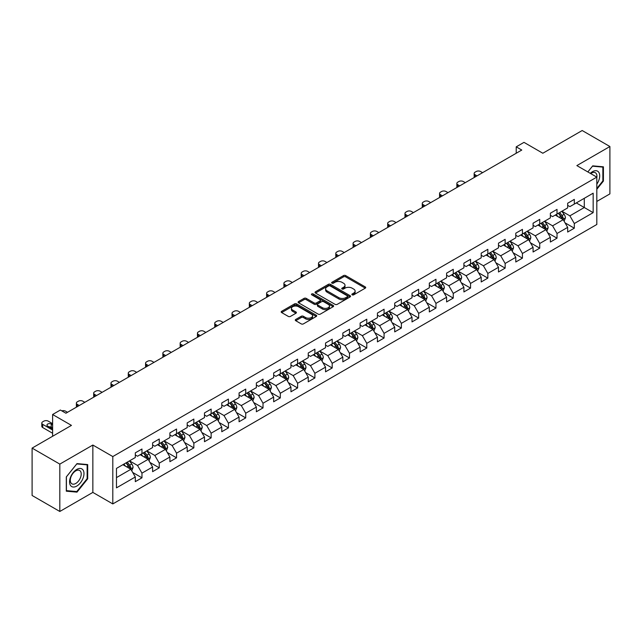 <?xml version="1.0" encoding="UTF-8"?>
<svg xmlns="http://www.w3.org/2000/svg" width="642" height="642" viewBox="0 0 642 642"><rect width="100%" height="100%" fill="white"/><g stroke="black" fill="none" stroke-linecap="round" stroke-linejoin="round"><path stroke-width="0.96" d="M352.185 294.838A1.075 0.618 0 0 0 353.71 294.838L365.266 288.162A1.541 0.891 0 0 0 365.715 287.536A1.541 0.891 0 0 0 365.266 286.91L345.685 275.603A1.541 0.891 0 0 0 343.502 275.603L331.946 282.279A1.075 0.618 0 0 0 331.625 282.713A1.075 0.618 0 0 0 331.946 283.154A1.075 0.618 0 0 0 333.463 283.154L334.963 282.287A4.927 2.841 0 0 1 341.929 282.287L343.558 283.234A4.927 2.841 0 0 1 345.003 285.241A4.927 2.841 0 0 1 343.558 287.255L342.066 288.122A1.075 0.618 0 0 0 341.745 288.555A1.075 0.618 0 0 0 342.066 288.996A1.075 0.618 0 0 0 343.582 288.996L345.083 288.138A4.927 2.841 0 0 1 352.049 288.138L353.678 289.077A4.927 2.841 0 0 1 355.122 291.083A4.927 2.841 0 0 1 353.678 293.097L352.185 293.964A1.075 0.618 0 0 0 351.864 294.397A1.075 0.618 0 0 0 352.185 294.838L352.185 293.964M295.737 319.451A1.541 0.891 0 0 0 295.28 320.077A1.541 0.891 0 0 0 295.737 320.711L301.226 323.881A1.541 0.891 0 0 0 303.409 323.881L316.249 316.466A1.541 0.891 0 0 0 316.699 315.84A1.541 0.891 0 0 0 316.249 315.214L296.66 303.907A1.541 0.891 0 0 0 294.485 303.907L281.645 311.314A1.541 0.891 0 0 0 281.188 311.948A1.541 0.891 0 0 0 281.645 312.574L288.282 316.402A1.541 0.891 0 0 0 290.457 316.402L295.954 313.232A1.541 0.891 0 0 0 296.403 312.606A1.541 0.891 0 0 0 295.954 311.972L292.664 310.078A4.117 2.375 0 0 1 291.452 308.393A4.117 2.375 0 0 1 293.996 306.202A4.117 2.375 0 0 1 298.482 306.715L311.378 314.163A4.117 2.375 0 0 1 312.582 315.84A4.117 2.375 0 0 1 310.038 318.039A4.117 2.375 0 0 1 305.552 317.517L303.409 316.281A1.541 0.891 0 0 0 301.226 316.281L295.737 319.451L295.737 320.711M596.819 201.444L609.9 193.892L609.9 146.52L582.182 130.527L542.827 153.245L523.984 142.364L516.224 146.841L521.769 150.043L65.909 413.231L60.372 410.029L52.612 414.507L52.612 436.271M59.818 464.11L59.818 511.473L92.849 492.406L92.849 445.042L59.818 464.11L32.1 448.108L71.455 425.389L52.612 414.507M92.849 445.042L112.807 456.558L596.819 177.12L596.819 224.483L112.807 503.922L112.807 456.558M609.9 146.52L576.861 165.596L596.819 177.12M335.068 304.34A1.541 0.891 0 0 0 337.251 304.34L350.091 296.933A1.541 0.891 0 0 0 350.54 296.299A1.541 0.891 0 0 0 350.091 295.673L330.502 284.366A1.541 0.891 0 0 0 328.327 284.366L315.487 291.781A1.541 0.891 0 0 0 315.037 292.407A1.541 0.891 0 0 0 315.487 293.033L335.068 304.34M312.164 295.071A1.075 0.618 0 0 1 313.256 295.224L333.15 306.707L320.326 314.115A1.541 0.891 0 0 1 318.151 314.115L298.562 302.807L304.059 299.653L304.059 298.378L298.562 301.547A1.541 0.891 0 0 0 298.113 302.173A1.541 0.891 0 0 0 298.562 302.807L298.562 301.547M304.059 299.653A1.541 0.891 0 0 1 306.234 299.653L306.234 298.378A1.541 0.891 0 0 0 304.059 298.378M306.234 298.378L314.179 302.96A1.541 0.891 0 0 0 316.354 302.96L319.997 300.857A1.541 0.891 0 0 0 320.454 300.231A1.541 0.891 0 0 0 319.997 299.597L311.731 294.822A1.075 0.618 0 0 1 311.418 294.381A1.075 0.618 0 0 1 312.076 293.811A1.075 0.618 0 0 1 313.256 293.948L333.166 305.44A1.541 0.891 0 0 1 333.615 306.073A1.541 0.891 0 0 1 333.166 306.699L333.166 305.44M59.818 511.473L32.1 495.48L32.1 448.108M132.701 472.464L141.962 477.808L141.962 473.138L152.603 466.991L152.603 471.669L159.256 467.825L159.256 463.155L169.897 457.008L169.897 461.678L176.55 457.842L176.55 453.172L187.191 447.025L187.191 451.695L193.844 447.859L193.844 443.181L204.485 437.041L204.485 441.712L211.138 437.868L211.138 433.198L221.779 427.058L221.779 431.729L228.432 427.885L228.432 423.214L239.073 417.067L239.073 421.746L245.725 417.902L245.725 413.231L256.367 407.084L256.367 411.755L263.019 407.919L263.019 403.248L273.661 397.101L273.661 401.772L280.313 397.936L280.313 393.257L290.954 387.118L290.954 391.789L297.607 387.953L297.607 383.274L308.248 377.135L308.248 381.805L314.901 377.961L314.901 373.291L325.542 367.144L325.542 371.822L332.195 367.978L332.195 363.308L342.836 357.161L342.836 361.831L349.489 357.995L349.489 353.325L360.13 347.178L360.13 351.848L366.783 348.012L366.783 343.342L377.424 337.194L377.424 341.865L384.077 338.029L384.077 333.35L394.718 327.211L394.718 331.882L401.37 328.038L401.37 323.367L412.02 317.22L412.02 321.899L418.664 318.055L418.664 313.384L429.313 307.237L429.313 311.908L435.958 308.072L435.958 303.401L446.607 297.254L446.607 301.925L453.252 298.089L453.252 293.418L463.901 287.271L463.901 291.941L470.546 288.106L470.546 283.427L481.195 277.288L481.195 281.958L487.84 278.114L487.84 273.444L498.489 267.297L498.489 271.975L505.142 268.131L505.142 263.461L515.783 257.314L515.783 261.992L522.436 258.148L522.436 253.478L533.077 247.331L533.077 252.001L539.729 248.165L539.729 243.495L550.371 237.347L550.371 242.018L557.023 238.182L557.023 233.503L567.664 227.364L567.664 232.035L574.317 228.191L574.317 223.52L593.16 212.638L593.16 193.186L584.292 198.306L584.292 207.518L593.16 212.638M141.962 477.808L135.31 481.652L135.31 476.982L116.467 487.856L116.467 468.403L135.31 457.521L135.31 452.851L141.962 449.007L141.962 453.677L152.603 447.538L152.603 442.868L159.256 439.024L159.256 443.694L169.897 437.555L169.897 432.877L176.55 429.041L176.55 433.711L187.191 427.564L187.191 422.893L193.844 419.057L193.844 423.728L204.485 417.581L204.485 412.91L211.138 409.066L211.138 413.745L221.779 407.598L221.779 402.927L228.432 399.083L228.432 403.754L239.073 397.615L239.073 392.944L245.725 389.1L245.725 393.771L256.367 387.632L256.367 382.953L263.019 379.117L263.019 383.788L273.661 377.64L273.661 372.97L280.313 369.134L280.313 373.805L290.954 367.657L290.954 362.987L297.607 359.143L297.607 363.821L308.248 357.674L308.248 353.004L314.901 349.16L314.901 353.83L325.542 347.691L325.542 343.021L332.195 339.177L332.195 343.847L342.836 337.708L342.836 333.029L349.489 329.194L349.489 333.864L360.13 327.717L360.13 323.046L366.783 319.21L366.783 323.881L377.424 317.734L377.424 313.063L384.077 309.219L384.077 313.898L394.718 307.751L394.718 303.08L401.37 299.236L401.37 303.907L412.02 297.768L412.02 293.097L418.664 289.253L418.664 293.924L429.313 287.785L429.313 283.106L435.958 279.27L435.958 283.941L446.607 277.793L446.607 273.123L453.252 269.287L453.252 273.957L463.901 267.81L463.901 263.14L470.546 259.296L470.546 263.974L481.195 257.827L481.195 253.157L487.84 249.313L487.84 253.991L498.489 247.844L498.489 243.174L505.142 239.33L505.142 244L515.783 237.861L515.783 233.182L522.436 229.346L522.436 234.017L533.077 227.87L533.077 223.199L539.729 219.363L539.729 224.034L550.371 217.887L550.371 213.216L557.023 209.38L557.023 214.051L567.664 207.904L567.664 203.233L574.317 199.389L574.317 204.068L593.16 193.186M140.189 454.705L148.174 459.311L137.524 465.458L129.548 460.852M135.31 454.961L137.524 456.237L141.962 453.677M137.524 465.458L141.962 473.138M148.174 459.311L152.603 466.991M157.483 444.721L165.467 449.328L154.818 455.475L146.841 450.861M152.603 444.978L154.818 446.254L159.256 443.694M154.818 455.475L159.256 463.155M165.467 449.328L169.897 457.008M174.776 434.738L182.761 439.345L172.112 445.492L164.135 440.877M169.897 434.995L172.112 436.271L176.55 433.711M172.112 445.492L176.55 453.172M182.761 439.345L187.191 447.025M192.07 424.747L200.055 429.362L189.406 435.501L181.429 430.894M187.191 425.004L189.406 426.288L193.844 423.728M189.406 435.501L193.844 443.181M200.055 429.362L204.485 437.041M209.364 414.764L217.349 419.378L206.7 425.518L198.723 420.911M204.485 415.021L206.7 416.305L211.138 413.745M206.7 425.518L211.138 433.198M217.349 419.378L221.779 427.058M226.658 404.781L234.643 409.387L224.002 415.534L216.017 410.928M221.779 405.038L224.002 406.314L228.432 403.754M224.002 415.534L228.432 423.214M234.643 409.387L239.073 417.067M243.952 394.798L251.937 399.404L241.296 405.551L233.311 400.945M239.073 395.055L241.296 396.331L245.725 393.771M241.296 405.551L245.725 413.231M251.937 399.404L256.367 407.084M261.246 384.815L269.231 389.421L258.59 395.568L250.605 390.954M256.367 385.072L258.59 386.348L263.019 383.788M258.59 395.568L263.019 403.248M269.231 389.421L273.661 397.101M278.54 374.824L286.525 379.438L275.883 385.577L267.899 380.971M273.661 375.08L275.883 376.364L280.313 373.805M275.883 385.577L280.313 393.257M286.525 379.438L290.954 387.118M295.834 364.841L303.818 369.455L293.177 375.594L285.192 370.988M290.954 365.097L293.177 366.381L297.607 363.821M293.177 375.594L297.607 383.274M303.818 369.455L308.248 377.135M313.127 354.857L321.112 359.464L310.471 365.611L302.486 361.005M308.248 355.114L310.471 356.39L314.901 353.83M310.471 365.611L314.901 373.291M321.112 359.464L325.542 367.144M330.421 344.874L338.406 349.481L327.765 355.628L319.78 351.022M325.542 345.131L327.765 346.407L332.195 343.847M327.765 355.628L332.195 363.308M338.406 349.481L342.836 357.161M347.715 334.891L355.7 339.498L345.059 345.645L337.074 341.03M342.836 335.148L345.059 336.424L349.489 333.864M345.059 345.645L349.489 353.325M355.7 339.498L360.13 347.178M365.009 324.908L372.994 329.515L362.353 335.654L354.368 331.047M360.13 325.157L362.353 326.441L366.783 323.881M362.353 335.654L366.783 343.342M372.994 329.515L377.424 337.194M382.303 314.917L390.288 319.531L379.647 325.671L371.662 321.064M377.424 315.174L379.647 316.458L384.077 313.898M379.647 325.671L384.077 333.35M390.288 319.531L394.718 327.211M399.597 304.934L407.582 309.54L396.941 315.687L388.956 311.081M394.718 305.191L396.941 306.475L401.37 303.907M396.941 315.687L401.37 323.367M407.582 309.54L412.02 317.22M416.891 294.951L424.876 299.557L414.234 305.704L406.25 301.098M412.02 295.208L414.234 296.484L418.664 293.924M414.234 305.704L418.664 313.384M424.876 299.557L429.313 307.237M434.185 284.968L442.169 289.574L431.528 295.721L423.543 291.107M429.313 285.225L431.528 286.501L435.958 283.941M431.528 295.721L435.958 303.401M442.169 289.574L446.607 297.254M451.478 274.985L459.463 279.591L448.822 285.73L440.837 281.124M446.607 275.233L448.822 276.517L453.252 273.957M448.822 285.73L453.252 293.418M459.463 279.591L463.901 287.271M468.772 264.994L476.757 269.608L466.116 275.747L458.131 271.141M463.901 265.25L466.116 266.534L470.546 263.974M466.116 275.747L470.546 283.427M476.757 269.608L481.195 277.288M486.066 255.01L494.051 259.617L483.41 265.764L475.425 261.158M481.195 255.267L483.41 256.551L487.84 253.991M483.41 265.764L487.84 273.444M494.051 259.617L498.489 267.297M503.36 245.027L511.345 249.634L500.704 255.781L492.719 251.174M498.489 245.284L500.704 246.56L505.142 244M500.704 255.781L505.142 263.461M511.345 249.634L515.783 257.314M520.654 235.044L528.639 239.651L517.998 245.798L510.013 241.183M515.783 235.301L517.998 236.577L522.436 234.017M517.998 245.798L522.436 253.478M528.639 239.651L533.077 247.331M537.956 225.061L545.933 229.667L535.292 235.807L527.307 231.2M533.077 225.31L535.292 226.594L539.729 224.034M535.292 235.807L539.729 243.495M545.933 229.667L550.371 237.347M555.25 215.07L563.227 219.684L552.585 225.823L544.601 221.217M550.371 215.327L552.585 216.611L557.023 214.051M552.585 225.823L557.023 233.503M563.227 219.684L567.664 227.364M576.307 202.912L584.292 207.518L569.879 215.84L561.894 211.234M567.664 205.344L569.879 206.628L574.317 204.068M569.879 215.84L574.317 223.52M92.849 492.406L112.807 503.922M516.224 146.841L516.224 153.245M116.467 477.616L130.88 469.294L122.895 464.688M130.88 469.294L135.31 476.982M565.056 222.846L574.317 228.191M547.762 232.837L557.023 238.182M530.469 242.82L539.729 248.165M513.175 252.804L522.436 258.148M495.881 262.787L505.142 268.131M478.587 272.77L487.84 278.114M461.293 282.761L470.546 288.106M443.999 292.744L453.252 298.089M426.705 302.727L435.958 308.072M409.411 312.71L418.664 318.055M392.118 322.693L401.37 328.038M374.824 332.684L384.077 338.029M357.53 342.668L366.783 348.012M340.236 352.651L349.489 357.995M322.942 362.634L332.195 367.978M305.648 372.617L314.901 377.961M288.354 382.608L297.607 387.953M271.06 392.591L280.313 397.936M253.767 402.574L263.019 407.919M236.473 412.557L245.725 417.902M219.179 422.54L228.432 427.885M201.885 432.531L211.138 437.868M184.591 442.515L193.844 447.859M167.297 452.498L176.55 457.842M149.995 462.481L159.256 467.825M596.819 189.286L603.416 181.084L603.416 166.816L592.718 165.861L587.839 171.936M66.303 491.186L77 492.141L87.697 478.828L87.697 464.567L77 463.612L66.303 476.918L66.303 491.186M602.862 180.763L603.416 181.084M87.143 478.507L87.697 478.828M75.868 491.483L77 492.141M352.61 294.991L353.678 294.381A4.927 2.841 0 0 0 355.122 292.367L355.122 291.083M345.003 285.241L345.003 286.525A4.927 2.841 0 0 1 343.558 288.531L342.491 289.149M365.266 286.91L365.266 288.162L345.685 276.879A1.541 0.891 0 0 0 343.502 276.879L332.371 283.307M350.067 296.941L330.502 285.642A1.541 0.891 0 0 0 328.327 285.642L315.503 293.049L315.487 291.781M347.37 296.74A1.075 0.618 0 0 0 347.683 296.299A1.075 0.618 0 0 0 347.37 295.858L330.173 285.939A1.075 0.618 0 0 0 328.648 285.939L327.075 286.846A4.927 2.841 0 0 0 325.63 288.86A4.927 2.841 0 0 0 327.075 290.866L338.824 297.655A4.927 2.841 0 0 0 345.789 297.655L347.37 296.74L347.37 298.024A1.075 0.618 0 0 0 347.683 297.583L347.683 296.299M325.63 288.86L325.63 290.136A4.927 2.841 0 0 0 327.075 292.15L327.075 290.866M347.37 298.024L345.789 298.931A4.927 2.841 0 0 1 338.824 298.931L327.075 292.15M306.234 299.653L314.179 304.244A1.541 0.891 0 0 0 316.354 304.244L319.997 302.133A1.541 0.891 0 0 0 320.454 301.507L320.454 300.231M322.42 307.719A4.117 2.375 0 0 0 326.906 308.232A4.117 2.375 0 0 0 329.45 306.041A4.117 2.375 0 0 0 328.247 304.356L323.696 301.732A1.541 0.891 0 0 0 321.522 301.732L317.878 303.843A1.541 0.891 0 0 0 317.429 304.469A1.541 0.891 0 0 0 317.878 305.094L322.42 307.719L322.42 309.003A4.117 2.375 0 0 0 326.906 309.516A4.117 2.375 0 0 0 329.45 307.317L329.45 306.041M317.429 304.469L317.429 305.744A1.541 0.891 0 0 0 317.878 306.378L317.878 305.094M322.42 309.003L317.878 306.378M312.582 315.84L312.582 317.116A4.117 2.375 0 0 1 310.038 319.315A4.117 2.375 0 0 1 305.552 318.801L303.409 317.557A1.541 0.891 0 0 0 301.226 317.557L295.753 320.719M291.452 308.393L291.452 309.677A4.117 2.375 0 0 0 292.664 311.354L292.664 310.078M295.93 313.248L292.664 311.354M316.225 316.482L296.66 305.183A1.541 0.891 0 0 0 294.485 305.183L281.661 312.582M564.101 221.201L565.425 217.879A4.157 2.399 -120 0 0 564.093 214.34L561.806 211.282M477.038 175.868L475.072 174.736A3.138 1.814 0 0 1 474.157 173.46A3.138 1.814 0 0 1 475.072 172.176L476.179 171.534A3.138 1.814 0 0 1 480.617 171.534L482.575 172.674M557.818 216.563L556.269 214.484M474.414 177.385A3.138 1.814 180 0 1 474.157 176.654L474.157 173.46M562.585 219.307L563.178 218.055A4.157 2.399 -120 0 0 561.991 215.552L559.704 212.502M558.66 213.104L561.196 216.49A2.119 1.22 60 0 1 561.581 217.132L563.178 218.055M558.371 213.264L560.659 216.322A4.157 2.399 60 0 1 561.846 218.818M596.819 184.158A10.192 5.882 120 0 0 598.737 180.554A10.192 5.882 120 0 0 598.103 171.534A10.192 5.882 120 0 0 590.287 173.348M602.172 166.711L602.862 167.105L602.862 180.924L596.819 188.443M587.855 171.944L592.494 166.182L602.862 167.105M596.819 177.657A7.712 4.454 120 0 0 595.343 172.73A7.712 4.454 120 0 0 590.736 173.605M76.775 486.066A10.192 5.882 120 0 0 83.982 473.587A10.192 5.882 120 0 0 76.775 469.422A10.192 5.882 120 0 0 69.569 481.909A10.192 5.882 120 0 0 76.775 486.066M75.764 483.466A7.712 4.454 120 0 0 80.804 476.661A7.712 4.454 120 0 0 79.624 470.482A7.712 4.454 120 0 0 75.764 470.867A7.712 4.454 120 0 0 70.724 477.664A7.712 4.454 120 0 0 71.912 483.843A7.712 4.454 120 0 0 75.764 483.466M66.415 476.821L76.775 463.925L87.143 464.848L87.143 478.675L76.775 491.563L66.415 490.64L66.415 476.821M86.453 464.455L87.143 464.848M546.807 231.184L548.132 227.862A4.157 2.399 -120 0 0 546.799 224.323L544.512 221.265M459.744 185.859L457.778 184.719A3.138 1.814 0 0 1 456.863 183.443A3.138 1.814 0 0 1 457.778 182.159L458.886 181.525A3.138 1.814 0 0 1 463.323 181.525L465.281 182.657M540.524 226.546L538.975 224.467M457.12 187.368A3.138 1.814 180 0 1 456.863 186.645L456.863 183.443M545.291 229.298L545.885 228.038A4.157 2.399 -120 0 0 544.697 225.543L542.41 222.485M541.366 223.087L543.902 226.474A2.119 1.22 60 0 1 544.288 227.116L545.885 228.038M541.078 223.255L543.365 226.305A4.157 2.399 60 0 1 544.552 228.809M529.514 241.167L530.838 237.845A4.157 2.399 -120 0 0 529.506 234.306L527.218 231.256M442.442 195.842L440.484 194.711A3.138 1.814 0 0 1 439.569 193.427A3.138 1.814 0 0 1 440.484 192.151L441.592 191.509A3.138 1.814 0 0 1 446.029 191.509L447.988 192.64M523.23 236.529L521.681 234.45M439.826 197.351A3.138 1.814 180 0 1 439.569 196.629L439.569 193.427M527.997 239.281L528.591 238.022A4.157 2.399 -120 0 0 527.403 235.526L525.116 232.468M524.073 233.07L526.609 236.457A2.119 1.22 60 0 1 526.994 237.099L528.591 238.022M523.784 233.239L526.071 236.288A4.157 2.399 60 0 1 527.259 238.792M512.22 251.15L513.544 247.828A4.157 2.399 -120 0 0 512.212 244.289L509.925 241.24M425.148 205.825L423.19 204.694A3.138 1.814 0 0 1 422.276 203.41A3.138 1.814 0 0 1 423.19 202.134L424.298 201.492A3.138 1.814 0 0 1 428.736 201.492L430.694 202.623M505.936 246.512L504.387 244.442M422.532 207.334A3.138 1.814 180 0 1 422.276 206.612L422.276 203.41M510.703 249.265L511.297 248.005A4.157 2.399 -120 0 0 510.109 245.509L507.822 242.451M506.779 243.053L509.315 246.44A2.119 1.22 60 0 1 509.7 247.09L511.297 248.005M506.49 243.222L508.777 246.279A4.157 2.399 60 0 1 509.965 248.775M494.926 261.133L496.25 257.811A4.157 2.399 -120 0 0 494.918 254.28L492.631 251.223M407.855 215.808L405.896 214.677A3.138 1.814 0 0 1 404.982 213.393A3.138 1.814 0 0 1 405.896 212.117L407.004 211.475A3.138 1.814 0 0 1 411.442 211.475L413.4 212.606M488.642 256.495L487.085 254.425M405.238 217.317A3.138 1.814 180 0 1 404.982 216.595L404.982 213.393M493.409 259.248L494.003 257.996A4.157 2.399 -120 0 0 492.815 255.492L490.528 252.442M489.485 253.036L492.021 256.431A2.119 1.22 60 0 1 492.406 257.073L494.003 257.996M489.196 253.205L491.483 256.262A4.157 2.399 60 0 1 492.671 258.758M477.632 271.125L478.956 267.802A4.157 2.399 -120 0 0 477.624 264.263L475.337 261.206M390.561 225.791L388.603 224.66A3.138 1.814 0 0 1 387.688 223.384A3.138 1.814 0 0 1 388.603 222.1L389.71 221.458A3.138 1.814 0 0 1 394.148 221.458L396.106 222.597M471.348 266.486L469.792 264.408M387.945 227.308A3.138 1.814 180 0 1 387.688 226.578L387.688 223.384M476.115 269.231L476.709 267.979A4.157 2.399 -120 0 0 475.521 265.475L473.234 262.426M472.191 263.027L474.727 266.414A2.119 1.22 60 0 1 475.112 267.056L476.709 267.979M471.902 263.188L474.189 266.245A4.157 2.399 60 0 1 475.377 268.741M460.338 281.108L461.654 277.785A4.157 2.399 -120 0 0 460.33 274.246L458.043 271.189M373.267 235.775L371.309 234.643A3.138 1.814 0 0 1 370.386 233.367A3.138 1.814 0 0 1 371.309 232.083L372.416 231.449A3.138 1.814 0 0 1 376.854 231.449L378.812 232.581M454.054 276.469L452.498 274.391M370.651 237.291A3.138 1.814 180 0 1 370.386 236.569L370.386 233.367M458.821 279.222L459.415 277.962A4.157 2.399 -120 0 0 458.228 275.466L455.94 272.409M454.897 273.01L457.433 276.397A2.119 1.22 60 0 1 457.818 277.039L459.415 277.962M454.608 273.179L456.895 276.229A4.157 2.399 60 0 1 458.083 278.732M443.044 291.091L444.36 287.768A4.157 2.399 -120 0 0 443.036 284.229L440.749 281.18M355.973 245.766L354.015 244.634A3.138 1.814 0 0 1 353.092 243.35A3.138 1.814 0 0 1 354.015 242.074L355.122 241.432A3.138 1.814 0 0 1 359.56 241.432L361.518 242.564M436.761 286.452L435.204 284.374M353.357 247.274A3.138 1.814 180 0 1 353.092 246.552L353.092 243.35M441.527 289.205L442.121 287.945A4.157 2.399 -120 0 0 440.934 285.449L438.647 282.392M437.603 282.994L440.139 286.38A2.119 1.22 60 0 1 440.524 287.022L442.121 287.945M437.314 283.162L439.601 286.212A4.157 2.399 60 0 1 440.789 288.715M425.75 301.074L427.066 297.752A4.157 2.399 -120 0 0 425.742 294.213L423.455 291.163M338.679 255.749L336.721 254.617A3.138 1.814 0 0 1 335.798 253.333A3.138 1.814 0 0 1 336.721 252.057L337.828 251.415A3.138 1.814 0 0 1 342.266 251.415L344.224 252.547M419.467 296.435L417.91 294.365M336.063 257.257A3.138 1.814 180 0 1 335.798 256.535L335.798 253.333M424.234 299.188L424.827 297.928A4.157 2.399 -120 0 0 423.64 295.432L421.353 292.375M420.309 292.977L422.845 296.363A2.119 1.22 60 0 1 423.23 297.013L424.827 297.928M420.02 293.145L422.308 296.203A4.157 2.399 60 0 1 423.495 298.699M408.456 311.057L409.773 307.735A4.157 2.399 -120 0 0 408.448 304.204L406.161 301.146M321.385 265.732L319.427 264.6A3.138 1.814 0 0 1 318.504 263.316A3.138 1.814 0 0 1 319.427 262.04L320.535 261.398A3.138 1.814 0 0 1 324.972 261.398L326.93 262.53M402.173 306.419L400.616 304.348M318.769 267.241A3.138 1.814 180 0 1 318.504 266.518L318.504 263.316M406.94 309.171L407.534 307.919A4.157 2.399 -120 0 0 406.346 305.415L404.059 302.366M403.015 302.96L405.551 306.354A2.119 1.22 60 0 1 405.937 306.996L407.534 307.919M402.727 303.128L405.014 306.186A4.157 2.399 60 0 1 406.201 308.682M391.163 321.048L392.479 317.726A4.157 2.399 -120 0 0 391.155 314.187L388.867 311.129M304.091 275.715L302.133 274.583A3.138 1.814 0 0 1 301.21 273.307A3.138 1.814 0 0 1 302.133 272.023L303.241 271.381A3.138 1.814 0 0 1 307.678 271.381L309.637 272.513M384.879 316.402L383.322 314.331M301.475 277.232A3.138 1.814 180 0 1 301.21 276.501L301.21 273.307M389.646 319.154L390.24 317.902A4.157 2.399 -120 0 0 389.052 315.399L386.765 312.349M385.722 312.951L388.258 316.337A2.119 1.22 60 0 1 388.643 316.979L390.24 317.902M385.433 313.111L387.72 316.169A4.157 2.399 60 0 1 388.908 318.665M373.869 331.031L375.185 327.709A4.157 2.399 -120 0 0 373.861 324.17L371.574 321.112M286.797 285.698L284.839 284.567A3.138 1.814 0 0 1 283.916 283.291A3.138 1.814 0 0 1 284.839 282.007L285.947 281.373A3.138 1.814 0 0 1 290.377 281.373L292.343 282.504M367.585 326.393L366.028 324.314M284.181 287.215A3.138 1.814 180 0 1 283.916 286.493L283.916 283.291M372.352 329.145L372.946 327.885A4.157 2.399 -120 0 0 371.758 325.39L369.471 322.332M368.428 322.934L370.964 326.321A2.119 1.22 60 0 1 371.349 326.963L372.946 327.885M368.139 323.103L370.426 326.152A4.157 2.399 60 0 1 371.614 328.656M356.575 341.014L357.891 337.692A4.157 2.399 -120 0 0 356.567 334.153L354.28 331.103M269.504 295.689L267.545 294.558A3.138 1.814 0 0 1 266.623 293.274A3.138 1.814 0 0 1 267.545 291.99L268.653 291.356A3.138 1.814 0 0 1 273.083 291.356L275.049 292.487M350.291 336.376L348.734 334.297M266.887 297.198A3.138 1.814 180 0 1 266.623 296.476L266.623 293.274M355.058 339.128L355.652 337.869A4.157 2.399 -120 0 0 354.464 335.373L352.177 332.315M351.134 332.917L353.67 336.304A2.119 1.22 60 0 1 354.055 336.946L355.652 337.869M350.845 333.086L353.132 336.135A4.157 2.399 60 0 1 354.32 338.639M339.281 350.997L340.597 347.675A4.157 2.399 -120 0 0 339.273 344.136L336.986 341.087M252.21 305.672L250.252 304.541A3.138 1.814 0 0 1 249.329 303.257A3.138 1.814 0 0 1 250.252 301.981L251.359 301.339A3.138 1.814 0 0 1 255.789 301.339L257.755 302.47M332.997 346.359L331.441 344.289M249.594 307.181A3.138 1.814 180 0 1 249.329 306.459L249.329 303.257M337.764 349.112L338.358 347.852A4.157 2.399 -120 0 0 337.17 345.356L334.875 342.298M333.84 342.9L336.376 346.287A2.119 1.22 60 0 1 336.761 346.937L338.358 347.852M333.551 343.069L335.838 346.126A4.157 2.399 60 0 1 337.026 348.622M321.987 360.981L323.303 357.658A4.157 2.399 -120 0 0 321.979 354.127L319.692 351.07M234.916 315.655L232.958 314.524A3.138 1.814 0 0 1 232.035 313.24A3.138 1.814 0 0 1 232.958 311.964L234.065 311.322A3.138 1.814 0 0 1 238.495 311.322L240.461 312.453M315.703 356.342L314.147 354.272M232.3 317.164A3.138 1.814 180 0 1 232.035 316.442L232.035 313.24M320.47 359.095L321.064 357.835A4.157 2.399 -120 0 0 319.877 355.339L317.581 352.281M316.546 352.883L319.082 356.278A2.119 1.22 60 0 1 319.467 356.92L321.064 357.835M316.257 353.052L318.544 356.109A4.157 2.399 60 0 1 319.732 358.605M304.693 370.972L306.009 367.649A4.157 2.399 -120 0 0 304.685 364.11L302.398 361.053M217.622 325.638L215.664 324.507A3.138 1.814 0 0 1 214.741 323.231A3.138 1.814 0 0 1 215.664 321.947L216.771 321.305A3.138 1.814 0 0 1 221.201 321.305L223.167 322.436M298.41 366.325L296.853 364.255M215.006 327.155A3.138 1.814 180 0 1 214.741 326.425L214.741 323.231M303.176 369.078L303.77 367.826A4.157 2.399 -120 0 0 302.583 365.322L300.287 362.273M299.252 362.874L301.788 366.261A2.119 1.22 60 0 1 302.173 366.903L303.77 367.826M298.963 363.035L301.25 366.092A4.157 2.399 60 0 1 302.438 368.588M287.399 380.955L288.715 377.632A4.157 2.399 -120 0 0 287.391 374.093L285.104 371.036M200.328 335.622L198.37 334.49A3.138 1.814 0 0 1 197.447 333.214A3.138 1.814 0 0 1 198.37 331.93L199.477 331.288A3.138 1.814 0 0 1 203.907 331.288L205.873 332.428M281.116 376.316L279.559 374.238M197.712 337.138A3.138 1.814 180 0 1 197.447 336.416L197.447 333.214M285.883 379.061L286.476 377.809A4.157 2.399 -120 0 0 285.289 375.305L282.994 372.256M281.958 372.858L284.494 376.244A2.119 1.22 60 0 1 284.879 376.886L286.476 377.809M281.669 373.026L283.957 376.076A4.157 2.399 60 0 1 285.144 378.579M270.105 390.938L271.422 387.616A4.157 2.399 -120 0 0 270.097 384.077L267.81 381.027M183.034 345.613L181.076 344.473A3.138 1.814 0 0 1 180.153 343.197A3.138 1.814 0 0 1 181.076 341.913L182.184 341.279A3.138 1.814 0 0 1 186.613 341.279L188.579 342.411M263.822 386.299L262.265 384.221M180.418 347.121A3.138 1.814 180 0 1 180.153 346.399L180.153 343.197M268.589 389.052L269.183 387.792A4.157 2.399 -120 0 0 267.995 385.296L265.7 382.239M264.665 382.841L267.2 386.227A2.119 1.22 60 0 1 267.586 386.869L269.183 387.792M264.376 383.009L266.663 386.059A4.157 2.399 60 0 1 267.85 388.562M252.812 400.921L254.128 397.599A4.157 2.399 -120 0 0 252.804 394.06L250.516 391.01M165.74 355.596L163.782 354.464A3.138 1.814 0 0 1 162.859 353.18A3.138 1.814 0 0 1 163.782 351.904L164.89 351.262A3.138 1.814 0 0 1 169.319 351.262L171.286 352.394M246.528 396.283L244.971 394.212M163.124 357.104A3.138 1.814 180 0 1 162.859 356.382L162.859 353.18M251.295 399.035L251.889 397.775A4.157 2.399 -120 0 0 250.693 395.279L248.406 392.222M247.371 392.824L249.907 396.21A2.119 1.22 60 0 1 250.292 396.852L251.889 397.775M247.082 392.992L249.369 396.05A4.157 2.399 60 0 1 250.557 398.546M235.518 410.904L236.834 407.582A4.157 2.399 -120 0 0 235.51 404.051L233.223 400.993M148.446 365.579L146.488 364.447A3.138 1.814 0 0 1 145.565 363.163A3.138 1.814 0 0 1 146.488 361.887L147.596 361.245A3.138 1.814 0 0 1 152.026 361.245L153.992 362.377M229.234 406.266L227.677 404.195M145.83 367.088A3.138 1.814 180 0 1 145.565 366.365L145.565 363.163M234.001 409.018L234.595 407.758A4.157 2.399 -120 0 0 233.399 405.262L231.112 402.205M230.077 402.807L232.613 406.201A2.119 1.22 60 0 1 232.998 406.843L234.595 407.758M229.788 402.975L232.075 406.033A4.157 2.399 60 0 1 233.263 408.529M218.224 420.895L219.54 417.573A4.157 2.399 -120 0 0 218.216 414.034L215.929 410.976M131.153 375.562L129.194 374.43A3.138 1.814 0 0 1 128.272 373.154A3.138 1.814 0 0 1 129.194 371.87L130.302 371.228A3.138 1.814 0 0 1 134.732 371.228L136.698 372.36M211.94 416.249L210.383 414.178M128.536 377.079A3.138 1.814 180 0 1 128.272 376.348L128.272 373.154M216.707 419.001L217.301 417.749A4.157 2.399 -120 0 0 216.105 415.246L213.818 412.196M212.783 412.798L215.319 416.185A2.119 1.22 60 0 1 215.704 416.827L217.301 417.749M212.494 412.958L214.781 416.016A4.157 2.399 60 0 1 215.969 418.512M200.93 430.878L202.246 427.556A4.157 2.399 -120 0 0 200.922 424.017L198.635 420.959M113.859 385.545L111.901 384.414A3.138 1.814 0 0 1 110.978 383.138A3.138 1.814 0 0 1 111.901 381.854L113.008 381.212A3.138 1.814 0 0 1 117.438 381.212L119.404 382.351M194.646 426.24L193.09 424.161M111.243 387.062A3.138 1.814 180 0 1 110.978 386.34L110.978 383.138M199.413 428.984L200.007 427.733A4.157 2.399 -120 0 0 198.811 425.229L196.524 422.179M195.489 422.781L198.025 426.168A2.119 1.22 60 0 1 198.41 426.81L200.007 427.733M195.2 422.95L197.487 425.999A4.157 2.399 60 0 1 198.675 428.503M183.636 440.861L184.952 437.539A4.157 2.399 -120 0 0 183.628 434L181.341 430.942M96.565 395.536L94.599 394.397A3.138 1.814 0 0 1 93.684 393.121A3.138 1.814 0 0 1 94.599 391.837L95.714 391.203A3.138 1.814 0 0 1 100.144 391.203L102.11 392.334M177.352 436.223L175.796 434.144M93.949 397.045A3.138 1.814 180 0 1 93.684 396.323L93.684 393.121M182.111 438.976L182.713 437.716A4.157 2.399 -120 0 0 181.517 435.22L179.23 432.162M178.195 432.764L180.731 436.151A2.119 1.22 60 0 1 181.116 436.793L182.713 437.716M177.898 432.933L180.193 435.982A4.157 2.399 60 0 1 181.381 438.486M166.342 450.844L167.658 447.522A4.157 2.399 -120 0 0 166.334 443.983L164.047 440.934M79.271 405.519L77.305 404.388A3.138 1.814 0 0 1 76.39 403.104A3.138 1.814 0 0 1 77.305 401.828L78.42 401.186A3.138 1.814 0 0 1 82.85 401.186L84.816 402.317M160.059 446.206L158.502 444.128M76.655 407.028A3.138 1.814 180 0 1 76.39 406.306L76.39 403.104M164.817 448.959L165.419 447.699A4.157 2.399 -120 0 0 164.224 445.203L161.936 442.145M160.901 442.747L163.437 446.134A2.119 1.22 60 0 1 163.822 446.776L165.419 447.699M160.604 442.916L162.899 445.973A4.157 2.399 60 0 1 164.087 448.469M149.048 460.828L150.364 457.505A4.157 2.399 -120 0 0 149.04 453.966L146.753 450.917M61.817 410.864A3.138 1.814 0 0 1 65.556 411.169L67.522 412.3M142.765 456.189L141.208 454.119M147.524 458.942L148.125 457.682A4.157 2.399 -120 0 0 146.93 455.186L144.643 452.128M143.607 452.73L146.143 456.125A2.119 1.22 60 0 1 146.528 456.767L148.125 457.682M143.31 452.899L145.606 455.956A4.157 2.399 60 0 1 146.793 458.452M131.754 470.819L133.071 467.496A4.157 2.399 -120 0 0 131.746 463.957L129.459 460.9M52.612 430.06L42.717 424.354A3.138 1.814 0 0 1 41.802 423.078A3.138 1.814 0 0 1 42.717 421.794L43.833 421.152A3.138 1.814 0 0 1 48.262 421.152L52.612 423.664M125.471 466.172L123.914 464.102M52.612 433.262L42.717 427.556A3.138 1.814 180 0 1 41.802 426.272L41.802 423.078M52.612 428.013L51.256 427.235A2.512 1.445 0 0 0 49.017 426.834M130.23 468.925L130.824 467.673A4.157 2.399 -120 0 0 129.636 465.169L127.349 462.12M126.305 462.713L128.849 466.108A2.119 1.22 60 0 1 129.235 466.75L130.824 467.673M126.017 462.882L128.312 465.94A4.157 2.399 60 0 1 129.499 468.435M52.612 424.811L51.256 424.033A2.512 1.445 0 0 0 48.519 423.72A2.512 1.445 0 0 0 46.97 425.06A2.512 1.445 0 0 0 47.709 426.079L52.612 428.912M353.678 294.381L353.678 293.097M342.066 288.996L342.066 288.122M343.558 288.531L343.558 287.255M331.946 283.154L331.946 282.279M343.502 276.879L343.502 275.603M345.685 276.879L345.685 275.603M328.327 285.642L328.327 284.366M330.502 285.642L330.502 284.366M350.091 296.933L350.091 295.673M338.824 298.931L338.824 297.655M345.789 298.931L345.789 297.655M314.179 304.244L314.179 302.96M316.354 304.244L316.354 302.96M319.997 302.133L319.997 300.857M313.256 295.224L313.256 293.948M301.226 317.557L301.226 316.281M303.409 317.557L303.409 316.281M305.552 318.801L305.552 317.517M295.954 313.232L295.954 311.972M281.645 312.574L281.645 311.314M294.485 305.183L294.485 303.907M296.66 305.183L296.66 303.907M316.249 316.466L316.249 315.214M475.072 174.736L475.072 176.999M562.817 219.444L565.393 217.959M561.991 215.552L564.093 214.34M559.038 217.261L560.659 216.322M457.778 184.719L457.778 186.991M545.523 229.427L548.099 227.942M544.697 225.543L546.799 224.323M541.744 227.244L543.365 226.305M440.484 194.711L440.484 196.974M528.23 239.418L530.806 237.925M527.403 235.526L529.506 234.306M524.45 237.227L526.071 236.288M423.19 204.694L423.19 206.957M510.936 249.401L513.512 247.908M510.109 245.509L512.212 244.289M507.156 247.218L508.777 246.279M405.896 214.677L405.896 216.94M493.642 259.384L496.218 257.891M492.815 255.492L494.918 254.28M489.862 257.201L491.483 256.262M388.603 224.66L388.603 226.923M476.348 269.367L478.924 267.883M475.521 265.475L477.624 264.263M472.568 267.184L474.189 266.245M371.309 234.643L371.309 236.914M459.054 279.35L461.63 277.866M458.228 275.466L460.33 274.246M455.274 277.167L456.895 276.229M354.015 244.634L354.015 246.897M441.76 289.333L444.336 287.849M440.934 285.449L443.036 284.229M437.98 287.151L439.601 286.212M336.721 254.617L336.721 256.88M424.466 299.324L427.042 297.832M423.64 295.432L425.742 294.213M420.687 297.142L422.308 296.203M319.427 264.6L319.427 266.863M407.172 309.308L409.748 307.815M406.346 305.415L408.448 304.204M403.385 307.125L405.014 306.186M302.133 274.583L302.133 276.846M389.879 319.291L392.455 317.806M389.052 315.399L391.155 314.187M386.091 317.108L387.72 316.169M284.839 284.567L284.839 286.838M372.585 329.274L375.161 327.789M371.758 325.39L373.861 324.17M368.797 327.091L370.426 326.152M267.545 294.558L267.545 296.821M355.291 339.257L357.867 337.772M354.464 335.373L356.567 334.153M351.503 337.074L353.132 336.135M250.252 304.541L250.252 306.804M337.997 349.248L340.573 347.755M337.17 345.356L339.273 344.136M334.209 347.065L335.838 346.126M232.958 314.524L232.958 316.787M320.703 359.231L323.279 357.738M319.877 355.339L321.979 354.127M316.915 357.048L318.544 356.109M215.664 324.507L215.664 326.77M303.409 369.214L305.985 367.73M302.583 365.322L304.685 364.11M299.621 367.031L301.25 366.092M198.37 334.49L198.37 336.761M286.115 379.197L288.691 377.713M285.289 375.305L287.391 374.093M282.328 377.014L283.957 376.076M181.076 344.473L181.076 346.744M268.821 389.18L271.397 387.696M267.995 385.296L270.097 384.077M265.034 386.998L266.663 386.059M163.782 354.464L163.782 356.727M251.528 399.172L254.104 397.679M250.693 395.279L252.804 394.06M247.74 396.981L249.369 396.05M146.488 364.447L146.488 366.71M234.234 409.155L236.81 407.662M233.399 405.262L235.51 404.051M230.446 406.972L232.075 406.033M129.194 374.43L129.194 376.693M216.94 419.138L219.516 417.653M216.105 415.246L218.216 414.034M213.152 416.955L214.781 416.016M111.901 384.414L111.901 386.685M199.646 429.121L202.222 427.636M198.811 425.229L200.922 424.017M195.858 426.938L197.487 425.999M94.599 394.397L94.599 396.668M182.344 439.104L184.928 437.619M181.517 435.22L183.628 434M178.564 436.921L180.193 435.982M77.305 404.388L77.305 406.651M165.05 449.095L167.634 447.602M164.224 445.203L166.334 443.983M161.27 446.904L162.899 445.973M147.756 459.078L150.34 457.586M146.93 455.186L149.04 453.966M143.977 456.895L145.606 455.956M42.717 424.354L42.717 427.556M130.462 469.061L133.046 467.577M129.636 465.169L131.746 463.957M126.683 466.878L128.312 465.94M51.256 427.235L51.256 424.033"/></g></svg>
